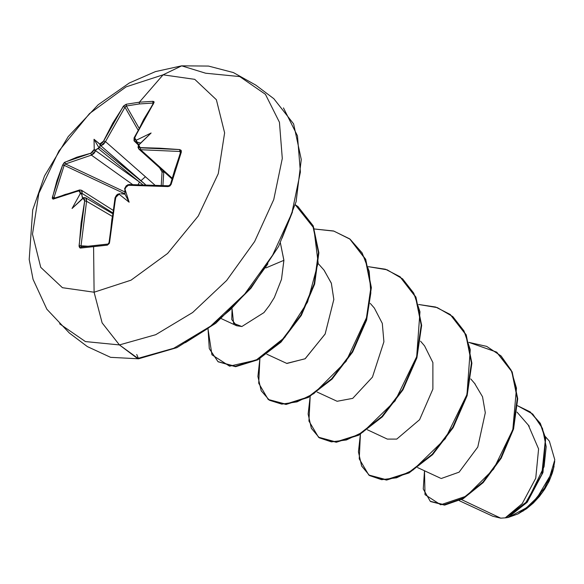 <?xml version="1.0" encoding="UTF-8"?>
<svg xmlns="http://www.w3.org/2000/svg" width="584" height="584" viewBox="0 0 584 584"><rect width="100%" height="100%" fill="white"/><g stroke="black" fill="none" stroke-linecap="round" stroke-linejoin="round"><path stroke-width="0.88" d="M168.382 185.887L168.893 185.924L168.024 186.573L171.083 184.362L169.9 186.011L168.024 186.573L147.723 185.442L128.422 185.31L126.443 186.186L124.991 189.201L129.144 202.195L119.465 194.479L117.654 194.786L116.004 196.428L111.865 219.664L109.361 243.375L107.368 245.171L93.549 246.601L94.09 292.219L131.042 280.181L167.623 253.427L198.253 216.036L218.277 173.689L224.643 132.838L216.387 99.703L194.757 79.329L163.053 74.818L181.697 65.868L205.648 73.19L239.717 76.562L265.428 94.287L279.451 122.26L282.32 158.512L273.772 199.582L254.617 241.557L226.68 280.437L192.632 312.506L155.709 334.712L119.443 344.94L137.495 358.51L173.762 348.283L210.678 326.076L244.725 294.007L272.662 255.128L291.817 213.153L300.366 172.083L297.497 135.831L283.481 107.858L297.497 135.831L300.366 172.083L291.817 213.153L272.662 255.128L244.725 294.007L210.678 326.076L173.762 348.283L137.495 358.51L138.539 358.824L119.443 344.94L85.374 341.567L59.663 323.843L85.374 341.567L119.443 344.94L102.142 322.908L94.09 292.219L62.386 287.708L40.756 267.326L32.492 234.191L38.865 193.348L58.889 151L89.52 113.603L126.1 86.848L163.053 74.818L139.357 102.207L153.001 101.302L139.357 102.207L139.32 103.959L152.898 103.061L153.001 101.302L154.059 101.798L154.088 102.375L143.606 119.603L134.364 138.561L135.072 139.875L136.744 140.007L151.088 133.013L139.204 144.409L138.642 146.263L139.43 147.642L159.549 148.153L179.762 149.584L181.201 150.387L181.339 152.03L171.083 184.362L170.302 184.537L171.083 184.362L176.032 167.878L175.244 168.097L170.44 184.413M459.331 500.729L492.845 516.285L500.714 518.132L461.55 499.597L500.714 518.132L505.204 517.862L500.714 518.132L486.56 511.431M505.423 517.833L508.007 517.504L527.169 502.276L542.959 472.522L545.624 438.073L540.207 423.181L530.228 411.939L540.324 423.378L545.66 438.285L542.908 472.675L527.126 502.328L508.007 517.504L505.518 517.833L524.914 504.123L541.813 474.449L545.419 438.978L540.142 423.48L530.016 411.778L517.577 405.697L532.747 414.056L542.492 428.393L546.179 446.738L544.062 466.667L527.111 501.517L505.204 517.862L522.279 503.642L535.732 478.201L538.623 448.979L528.389 425.247M441.219 478.486L459.082 472.2L477.8 447.089L485.319 412.727L482.501 396.762L474.901 383.98M367.321 429.758L387.374 439.073L396.784 439.066L419.619 419.677L432.868 389.119L432.919 362.576L424.597 345.837L420.538 341.173M317.061 391.974L337.121 401.281L352.743 398.332L372.461 377.118L383.936 341.793L382.308 323.39L374.344 308.053L370.285 303.381M266.808 354.181L286.861 363.496L305.242 358.685L325.157 333.982L333.829 299.512L331.362 283.313L324.083 270.261L318.462 263.8M283.897 260.325L265.91 267.925M232.096 308.819L231.782 319.609L236.6 325.704L241.82 326.544L263.932 312.579L269.385 305.534L274.298 297.512L281.517 279.349L283.897 260.165L280.422 242.915L283.904 260.428L281.517 279.349L274.298 297.512L269.385 305.534L263.932 312.579L241.82 326.544L233.578 323.302L232.096 308.819M554.705 461.375L552.873 471.164L535.046 501.196L518.03 513.905L508.321 517.387L529.936 505.978L547.464 484.275L554.8 459.834L549.361 441.183L545.303 436.511M468.901 342.348L486.713 346.407L501.05 355.926L511.117 370.198L516.446 388.134L512.847 429.671L493.611 469.076L466.39 496.137L440.694 504.802L425.028 494.67L424.48 470.755L423.247 489.056L430.299 501.262L444.293 504.744L462.9 498.298L482.924 482.092L500.795 457.856L513.139 428.656L517.293 398.485L511.774 371.628L496.546 352.057L468.901 342.348M496.75 352.218L512.19 371.942L517.716 398.799L513.562 428.977L501.218 458.17L483.34 482.406L463.316 498.612L444.716 505.058L430.715 501.576L444.453 505.08L463.083 498.743L483.18 482.574L501.145 458.294L513.555 428.992L517.709 398.704L512.117 371.774L496.75 352.218M185.318 342.662L208.284 328.23L230.249 309.79L250.375 288.051L267.888 263.851M282.108 238.111L292.489 211.824M138.539 358.824L136.736 354.466M323.967 270.129L331.325 283.196L333.829 299.461L325.106 334.084L305.082 358.802L286.7 363.416M360.43 434.197L358.401 451.841L361.606 466.061L369.628 475.624L381.666 479.668L396.631 477.756L413.195 469.894L445.315 438.694L466.959 394.47L470.244 349.59L464.017 330.931L452.826 316.608L437.35 307.607L418.626 304.49L435.671 307.045L450.147 314.44L465.806 334.654L471.456 362.934L466.711 395.331L452.768 427.276L432.226 454.272L408.705 472.551L386.25 479.705L368.76 475.004L359.233 458.841L360.43 434.197M310.17 396.412L308.14 414.049L311.352 428.269L319.368 437.832L331.413 441.876L346.378 439.964L362.941 432.109L395.054 400.901L416.699 356.678L419.984 311.798L413.757 293.139L402.566 278.823L387.097 269.815L368.365 266.698L385.418 269.261L399.894 276.655L415.553 296.869L421.195 325.149L416.45 357.554L402.5 389.499L381.965 416.487L358.437 434.766L335.983 441.92L318.499 437.212L308.972 421.049L310.17 396.412M259.909 358.62L257.894 376.446L261.223 390.747L269.458 400.274L281.773 404.128L297.022 401.887L313.82 393.579L346.071 361.321L367.161 316.258L370.84 292.912L369.19 271.283L362.168 252.96L350.137 239.243L333.88 231.082L314.491 228.986L333.566 230.994L349.633 238.863L365.299 259.077L370.942 287.364L366.19 319.762L352.247 351.714L331.705 378.702L308.177 396.981L285.722 404.128L268.238 399.419L258.719 383.257L259.909 358.62M208.072 329.186L211.941 354.78L229.6 366.161L256.186 360.116L284.809 337.34L307.52 302.081L318.105 262.829L313.842 228.067L295.307 204.772L297.95 206.619L312.827 225.658L318.455 252.536L314.192 283.766L300.891 315.075L280.67 341.698L257.383 359.481L235.235 366.351L217.985 361.627L209.269 348.648L208.072 329.186M368.971 475.157L386.666 480.026L409.121 472.872L432.649 454.586L453.184 427.597L467.127 395.645L471.872 363.248L466.229 334.968L450.352 314.594L466.149 334.785L471.872 363.124L467.134 395.616L453.14 427.663L432.525 454.717L408.917 472.982L386.418 480.033L368.971 475.157M318.711 437.365L336.406 442.234L358.861 435.08L382.381 416.801L402.924 389.813L416.866 357.868L421.619 325.463L415.976 297.183L400.106 276.809L415.896 297.008L421.619 325.339L416.874 357.839L402.88 389.886L382.257 416.932L358.649 435.197L336.158 442.249L318.711 437.365M268.45 399.573L286.145 404.442L308.6 397.295L332.121 379.016L352.663 352.028L366.606 320.076L371.358 287.678L365.715 259.391L349.845 239.017L365.635 259.216L371.358 287.554L366.613 320.054L352.619 352.094L331.997 379.14L308.388 397.405L285.897 404.456L268.45 399.573M218.19 361.788L235.651 366.664L257.799 359.795L281.087 342.012L301.308 315.389L314.608 284.079L318.871 252.85L313.243 225.971L298.161 206.78L313.163 225.789L318.871 252.719L314.623 284.043L301.278 315.455L280.962 342.136L257.595 359.905L235.41 366.679L218.19 361.788M522.87 511.226L542.616 492.261L553.749 467.755M518.293 513.774L526.542 508.737L533.272 503.087L539.441 496.429L544.806 489.012L549.157 481.121L552.34 473.069L554.041 466.244M181.697 65.868L163.053 74.818L194.757 79.329L216.387 99.703L224.643 132.838L218.277 173.689L198.253 216.036L167.623 253.427L131.042 280.181L94.09 292.219L93.549 246.601L80.687 248.091L80.015 247.974L79.139 246.682L81.096 223.037L84.658 200.94L84.468 198.991L83.935 198.48L82.497 198.531L72.051 208.452L80.044 194.129L80.358 192.092L79.658 190.778L65.145 194.487L53.071 199.173L52.239 198.246L56.867 180.93L62.605 165.038L64.247 162.586L76.978 157.198L90.841 153.242L92.549 152.168L94.25 149.336L93.995 139.269L99.776 144.058L101.353 143.569L103.076 141.992L112.836 122.976L123.866 105.682L126.319 104.229L139.357 102.207L163.053 74.818L126.1 86.848L89.52 113.603L58.889 151L38.865 193.348L32.492 234.191L40.756 267.326L62.386 287.708L94.09 292.219L102.142 322.908L119.443 344.94L155.709 334.712L192.632 312.506L226.68 280.437L254.617 241.557L273.772 199.582L282.32 158.512L279.451 122.26L265.428 94.287M163.768 172.134L162.038 172.024L163.396 171.192L162.038 172.024L163.768 172.134L163.775 171.535L162.958 185.369L163.768 172.134L164.498 172.178M138.488 146.088L138.897 149.154L140.583 149.708L179.821 151.46L180.412 152.628L179.821 151.46L140.583 149.708L172.171 178.12L140.583 149.708L138.831 149.095M153.388 103.171L134.086 137.861L134.605 137.612L134.086 137.861L134.539 141.408L140.656 143L136.167 141.919L139.007 144.598L136.167 141.919L134.488 141.357M180.544 151.862L179.821 151.46L180.529 152.307L170.345 184.719L175.244 168.097L176.032 167.878L181.339 152.03L180.551 152.563L181.339 152.03L179.762 149.584L179.821 151.46L179.762 149.584L140.313 147.825L140.583 149.708L140.313 147.825L138.846 145.285L138.291 145.54L151.088 133.013L136.744 140.007L136.05 141.124L137.233 141.89L136.05 141.124L136.744 140.007L135.919 140.036L136.167 141.919L135.919 140.036L134.605 137.612L153.774 103.061L153.001 101.302L153.125 103.492L152.898 103.061L139.32 103.959L126.363 105.967L138.875 127.816L126.363 105.967L126.319 104.229L123.246 106.405L103.675 141L99.776 144.058L100.163 145.62L99.331 147.095L140.839 180.806L100.915 145.781L100.01 145.963L100.915 145.781L145.38 184.566L140.839 180.806L145.438 176.718L154.672 184.894L105.47 141.656L145.438 176.718L140.839 180.806L99.331 147.095L99.163 148.015L100.141 145.679L100.039 144.409L93.995 139.269L99.163 148.015L96.156 149.65L95.681 150.774L139.518 182.077L98.002 148.365L99.163 148.015L93.995 139.269L94.25 149.336L90.841 153.242L91.381 155.103L65.481 163.987L124.837 191.902L65.481 163.987L91.381 155.103L132.51 184.464L91.381 155.103L95.681 150.774L93.82 153.577L91.381 155.103L90.841 153.242L64.809 162.177L65.481 163.987L64.809 162.177L62.605 165.038L64.182 165.316L53.983 197.472L54.911 197.859L53.983 197.472L64.182 165.316L65.481 163.987L64.182 165.316L62.605 165.038L52.356 197.37L53.983 197.472L52.356 197.37L53.071 199.173L53.648 198.429L54.553 198.451L53.648 198.429L53.071 199.173L78.957 190.727L79.65 189.939L78.957 190.727L80.263 193.151L82.132 193.487L81.848 194.749L82.373 197.633L83.074 198.012L82.373 197.633L82.687 198.356L81.848 194.749L82.132 193.487L112.405 212.678L82.132 193.487L81.475 190.231L82.008 190.815L82.132 193.487L80.263 193.151L80.044 194.129L81.198 193.487L81.848 194.749L81.198 193.487L80.044 194.129L72.051 208.452L83.913 197.567L84.461 197.655L83.191 198.399L84.658 200.94L86.563 201.276L80.993 245.791L88.009 246.2L80.993 245.791L86.563 201.276L111.88 216.146L86.563 201.276L85.665 197.852L86.308 198.516L86.563 201.276L84.658 200.94L79.059 245.696L80.993 245.791L79.059 245.696L80.687 248.091L81.497 246.974L108.171 244.061L109.434 242.674L115.406 198.115L109.456 242.367M162.038 172.024L159.614 167.783L162.038 172.024L161.264 185.259M137.875 129.823L124.939 107.244L105.47 141.656L103.485 144.35L100.915 145.781L100.477 143.919L100.915 145.781L105.47 141.656L103.675 141L105.47 141.656L125.217 106.828L126.363 105.967L139.32 103.959L139.357 102.207L126.319 104.229L126.363 105.967L124.939 107.244L123.246 106.405L124.939 107.244L137.875 129.823M124.976 193.903L64.182 165.316L124.976 193.903M120.786 193.742L124.954 194.195L120.786 193.742M107.989 244.083L81.497 246.974L80.687 248.091L107.368 245.171L109.588 242.353L115.595 197.553L118.632 194.516L119.465 194.479L129.144 202.195L124.954 194.195L129.144 202.195L124.793 188.727L124.954 194.195L124.903 188.961M142.598 184.507L98.002 148.365L95.637 149.935L94.966 150.066L94.25 149.336L94.966 150.066L96.156 149.65L95.681 150.774L93.885 150.212L95.681 150.774L139.518 182.077L138.16 184.456L139.518 182.077L142.598 184.507M54.049 198.246L53.983 197.472L54.049 198.246M81.096 246.667L80.993 245.791L81.519 246.974L108.077 244.068L107.368 245.171L109.091 242.491L109.434 242.674M118.873 193.961L117.034 195.144M81.453 190.216L79.65 189.939L81.475 190.231L112.814 210.101M79.125 190.326L54.553 198.451M153.263 103.295L153.38 104.127M83.651 197.669L82.497 198.531L83.636 197.611L85.665 197.852L84.461 197.655M138.948 144.956L138.386 145.292L138.817 145.285M109.588 242.353L109.091 242.491L109.588 242.353M115.595 197.553L115.085 197.757L115.406 198.115L115.085 197.757L115.595 197.553M118.632 194.516L119.333 193.684L118.632 194.516M180.551 152.563L175.397 167.944M119.465 194.479L119.362 193.735L119.465 194.479M170.345 184.719L168.893 185.924L129.108 184.515L128.422 185.31L168.024 186.573L168.637 185.778L129.122 184.515L127.655 184.843L124.677 188.435L129.108 184.515L126.275 185.741L124.611 188.734M128.648 184.799L126.268 186.354M125.655 187.165L125.122 188.231M181.653 65.875L155.432 71.606L129.276 83.03L98.178 104.726L68.211 136.634L44.566 175.915L32.726 209.941L29.2 259.471L33.076 279.356L46.837 309.213L69.343 333.026L87.388 346.589L110.595 357.357L138.525 358.824L176.967 347.655L215.81 323.251L250.981 288.204L278.729 246.222L296.117 201.765L301.264 159.512L293.577 123.881L273.801 98.681L255.756 85.111L233.381 72.525L208.51 66.08L181.653 65.875M529.235 426.159L517.001 412.092M440.555 478.223L417.575 467.55M475.266 384.104L470.799 378.965M236.6 325.704L221.373 318.63M530.016 411.778L530.44 412.1M430.299 501.262L430.715 501.576M496.546 352.057L496.962 352.371M369.176 475.318L368.76 475.004M450.563 314.754L450.147 314.44M318.915 437.526L318.499 437.212M400.317 276.969L399.894 276.655M268.655 399.733L268.238 399.419M350.057 239.177L349.633 238.863M218.401 361.941L217.985 361.627M298.373 206.933L297.95 206.619M134.086 137.861L134.043 140.751L138.503 145.131M138.386 145.292L138.014 147.423L138.897 149.154L171.944 178.879M85.665 197.852L112.281 213.481M53.648 198.429L79.658 189.939M109.091 242.491L115.085 197.757L116.552 195.034L115.085 197.757L117.435 194.319L119.735 193.662M170.302 184.537L168.645 185.785"/></g></svg>
